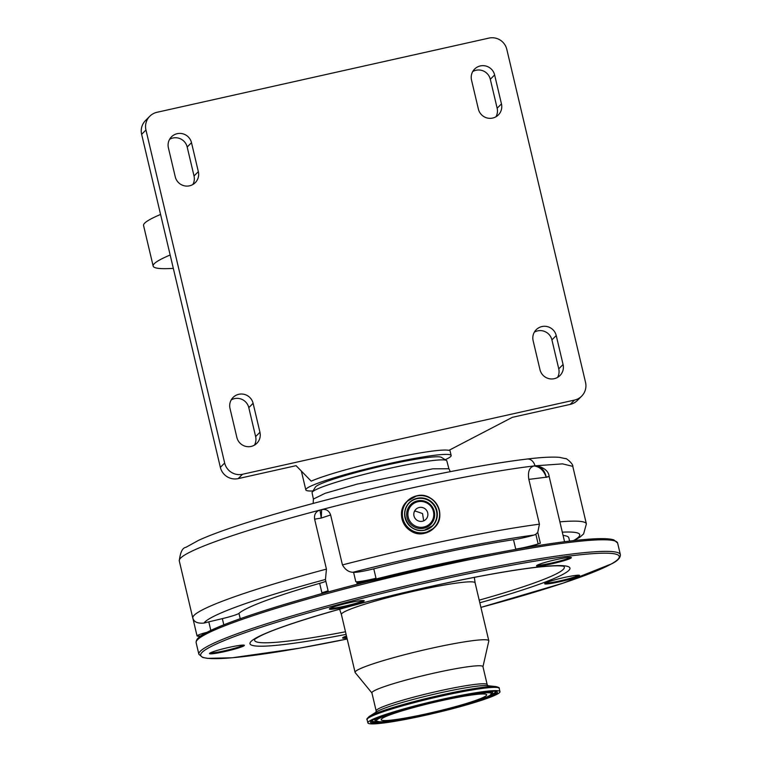 <?xml version="1.0" encoding="UTF-8"?>
<svg xmlns="http://www.w3.org/2000/svg" width="762" height="762" viewBox="0 0 762 762"><rect width="100%" height="100%" fill="white"/><g stroke="black" fill="none" stroke-linecap="round" stroke-linejoin="round"><path stroke-width="1.14" d="M484.699 696.678A54.216 4.724 166.7 0 0 486.68 694.782A54.216 4.724 166.7 0 0 440.646 700.869A54.216 4.724 166.7 0 0 383.153 717.842A54.216 4.724 166.7 0 0 381.162 719.728A54.216 4.724 166.7 0 0 427.196 713.651A54.216 4.724 166.7 0 0 484.699 696.678M370.351 720.509A67.875 5.915 166.7 0 0 367.865 722.871A67.875 5.915 166.7 0 0 425.501 715.261A67.875 5.915 166.7 0 0 497.491 694.011A67.875 5.915 166.7 0 0 499.977 691.639A67.875 5.915 166.7 0 0 442.341 699.259A67.875 5.915 166.7 0 0 370.351 720.509M376.161 710.889A57.055 4.972 166.7 0 1 378.247 708.898A57.055 4.972 166.7 0 1 438.75 691.039A57.055 4.972 166.7 0 1 487.194 684.638L482.937 666.626A57.055 4.972 166.7 0 0 434.492 673.017A57.055 4.972 166.7 0 0 373.99 690.886A57.055 4.972 166.7 0 0 371.904 692.868L376.161 710.889L375.914 712.299M482.965 666.721L488.794 641.042A68.704 5.991 166.7 0 0 488.804 640.775A68.704 5.991 166.7 0 0 430.463 648.481A68.704 5.991 166.7 0 0 357.607 669.988A68.704 5.991 166.7 0 0 355.082 672.389A68.704 5.991 166.7 0 0 355.206 672.617L371.923 692.972M210.141 652.967A17.926 1.562 166.7 0 0 209.521 653.444A17.926 1.562 166.7 0 0 223.952 651.748A17.926 1.562 166.7 0 0 243.716 645.966A17.926 1.562 166.7 0 0 244.269 645.223A17.926 1.562 166.7 0 0 228.39 647.529A17.926 1.562 166.7 0 0 210.141 652.967M329.994 608.409A17.926 1.562 166.7 0 0 329.375 608.886A17.926 1.562 166.7 0 0 343.795 607.19A17.926 1.562 166.7 0 0 363.56 601.409A17.926 1.562 166.7 0 0 364.122 600.666A17.926 1.562 166.7 0 0 348.234 602.961A17.926 1.562 166.7 0 0 329.994 608.409M537.162 565.223A17.926 1.562 166.7 0 0 536.543 565.699A17.926 1.562 166.7 0 0 550.974 564.004A17.926 1.562 166.7 0 0 570.728 558.232A17.926 1.562 166.7 0 0 571.29 557.489A17.926 1.562 166.7 0 0 555.412 559.784A17.926 1.562 166.7 0 0 537.162 565.223M346.481 635.994A17.926 1.562 166.7 0 0 343.243 637.327A17.926 1.562 166.7 0 0 342.624 637.804A17.926 1.562 166.7 0 0 346.948 637.956M545.354 583.101A17.926 1.562 166.7 0 0 544.735 583.568A17.926 1.562 166.7 0 0 559.165 581.882A17.926 1.562 166.7 0 0 578.92 576.101A17.926 1.562 166.7 0 0 579.482 575.358A17.926 1.562 166.7 0 0 563.604 577.653A17.926 1.562 166.7 0 0 545.354 583.101M210.312 652.872A17.174 1.495 166.7 0 0 225.962 650.472A17.174 1.495 166.7 0 0 242.84 645.395A17.174 1.495 166.7 0 0 243.316 645.071M330.156 608.314A17.174 1.495 166.7 0 0 345.805 605.904A17.174 1.495 166.7 0 0 362.693 600.827A17.174 1.495 166.7 0 0 363.16 600.513M537.334 565.137A17.174 1.495 166.7 0 0 552.974 562.727A17.174 1.495 166.7 0 0 569.862 557.651A17.174 1.495 166.7 0 0 570.338 557.336M545.525 583.006A17.174 1.495 166.7 0 0 561.165 580.596A17.174 1.495 166.7 0 0 578.053 575.52A17.174 1.495 166.7 0 0 578.529 575.205M343.414 637.232A17.174 1.495 166.7 0 0 346.748 637.127M312.21 492.195L315.382 487.108A64.97 5.658 -13.3 0 1 359.807 471.516A64.97 5.658 -13.3 0 1 428.187 457.448A64.97 5.658 -13.3 0 1 441.341 457.333L446.456 460.458A69.237 6.039 166.7 0 0 432.425 460.581A69.237 6.039 166.7 0 0 359.559 475.583A69.237 6.039 166.7 0 0 312.21 492.195A69.237 6.039 166.7 0 0 312.077 492.747L313.392 499.081L325.126 493.3L357.302 484.07L432.806 468.82L448.904 468.754L446.827 460.896A69.237 6.039 166.7 0 0 446.456 460.458M238.211 478.603L296.075 465.668L311.191 481.146A74.676 6.506 -13.3 0 1 386.077 459.696A74.676 6.506 -13.3 0 1 448.885 450.371L512.331 417.338L570.205 404.403L574.519 400.069L242.526 474.269L238.211 478.603A14.935 14.735 -135.1 0 1 220.351 467.344L141.637 134.331A14.935 14.735 -135.1 0 1 145.485 120.567L149.8 116.234A14.935 14.735 44.9 0 0 145.952 130.007L141.637 134.331M445.218 459.696A74.676 6.506 166.7 0 0 450.647 456.571A74.676 6.506 166.7 0 0 451.152 455.524A74.676 6.506 166.7 0 0 382.048 465.182A74.676 6.506 166.7 0 0 306.305 488.833A74.676 6.506 166.7 0 0 305.81 489.88A74.676 6.506 166.7 0 0 312.982 490.957M220.351 467.344L224.666 463.02A14.935 14.735 44.9 0 0 242.526 474.269M224.666 463.02L145.952 130.007M574.519 400.069A14.935 14.735 44.9 0 0 585.53 382.362L506.806 49.349A14.935 14.735 44.9 0 0 488.947 38.1L156.962 112.3A14.935 14.735 44.9 0 0 149.8 116.234M253.108 403.308L259.947 432.264A11.944 11.782 -135.1 0 1 251.146 446.427A11.944 11.782 -135.1 0 1 236.858 437.426L230.01 408.47A11.944 11.782 -135.1 0 1 244.745 394.497A11.944 11.782 -135.1 0 1 253.108 403.308L248.793 407.641L255.632 436.597A11.944 11.782 -135.1 0 1 254.422 445.16M191.5 142.685L198.339 171.65A11.944 11.782 -135.1 0 1 189.538 185.814A11.944 11.782 -135.1 0 1 175.25 176.803L168.402 147.847A11.944 11.782 -135.1 0 1 183.137 133.883A11.944 11.782 -135.1 0 1 191.5 142.685L187.185 147.018L194.024 175.974A11.944 11.782 -135.1 0 1 192.815 184.537M478.374 109.061L471.526 80.105A11.944 11.782 -135.1 0 1 486.261 66.132A11.944 11.782 -135.1 0 1 494.624 74.943L501.463 103.899A11.944 11.782 -135.1 0 1 492.652 118.062A11.944 11.782 -135.1 0 1 478.374 109.061M539.982 369.684L533.133 340.719A11.944 11.782 -135.1 0 1 547.868 326.755A11.944 11.782 -135.1 0 1 556.231 335.566L563.07 364.522A11.944 11.782 -135.1 0 1 554.26 378.685A11.944 11.782 -135.1 0 1 539.982 369.684M534.352 332.165A11.944 11.782 -135.1 0 1 551.917 339.89L558.756 368.846A11.944 11.782 -135.1 0 1 557.546 377.409M472.745 71.542A11.944 11.782 -135.1 0 1 490.309 79.277L497.148 108.233A11.944 11.782 -135.1 0 1 495.938 116.786M169.621 139.294A11.944 11.782 -135.1 0 1 187.185 147.018M231.229 399.907A11.944 11.782 -135.1 0 1 248.793 407.641M581.673 396.135L577.358 400.469A14.935 14.735 -135.1 0 1 570.205 404.403M170.155 255.003A171.745 14.973 166.7 0 0 154.295 263.662A171.745 14.973 166.7 0 0 153.152 266.071A171.745 14.973 166.7 0 0 173.317 268.357M160.572 214.455A171.745 14.973 166.7 0 0 144.713 223.114A171.745 14.973 166.7 0 0 143.561 225.533L153.152 266.071M471.907 557.803L357.197 584.073A167.64 14.611 -13.3 0 1 471.573 557.87M313.096 596.103A170.259 14.84 -13.3 0 1 328.308 591.703M357.14 583.844A170.259 14.84 -13.3 0 1 492.185 553.764M569.595 541.096L568.804 537.782A170.259 14.84 166.7 0 0 563.08 535.448M546.125 477.374C550.078 476.136 550.107 476.079 546.221 477.193C544.744 470.43 541.277 466.611 535.829 465.734L536.819 465.725C544.535 467.83 548.64 471.383 549.126 476.393L564.566 541.725M540.344 543.239L537.762 532.324L535.848 534.248L538.134 543.916L540.344 543.239A14.935 1.305 166.7 0 0 534.791 545.621L534.905 546.106M538.134 543.916A17.926 1.562 -13.3 0 1 515.731 549.107A170.259 14.84 -13.3 0 1 525.313 547.707M535.848 534.248L534.162 535.019A17.926 1.562 -13.3 0 1 513.502 539.696A170.259 14.84 166.7 0 0 373.79 568.823A17.926 1.562 -13.3 0 1 356.987 572.176A17.926 1.562 -13.3 0 1 353.578 572.291L355.797 581.701A14.935 1.305 166.7 0 1 356.464 581.768A14.935 1.305 166.7 0 1 356.692 581.93L357.245 584.264M328.079 590.74A17.926 1.562 -13.3 0 1 321.888 592.76A170.259 14.84 -13.3 0 1 328.136 590.979M356.968 583.121A170.259 14.84 -13.3 0 1 376.009 578.234A17.926 1.562 -13.3 0 1 359.207 581.587A17.926 1.562 -13.3 0 1 356.464 581.768M325.86 581.33A17.926 1.562 -13.3 0 1 319.669 583.349A170.259 14.84 166.7 0 0 238.954 613.353L240.23 618.715M200.949 635.879A14.935 1.305 -13.3 0 1 200.149 635.984A14.935 1.305 -13.3 0 1 197.044 635.908L192.767 617.782C193.719 621.887 197.463 623.649 204.006 623.078A14.935 1.305 -13.3 0 1 208.798 621.859L222.342 618.63A17.926 1.562 166.7 0 0 238.954 613.353M197.044 635.908A14.935 1.305 -13.3 0 1 207.235 632.212M326.307 499.977A196.425 17.116 -13.3 0 1 372.418 488.556A196.425 17.116 -13.3 0 1 526.656 459.105A8.963 7.125 83.3 0 1 527.056 459.038C541.544 457.295 552.336 456.733 559.441 457.362L565.575 458.657C565.699 457.543 573.548 464.087 572.776 466.354L562.547 463.868L534.962 465.839A182.204 15.878 -13.3 0 1 535.829 465.734M546.221 477.193L528.847 479.393C527.628 471.735 529.38 467.249 534.076 465.944A204.607 17.831 -13.3 0 1 534.962 465.839A14.935 11.878 83.3 0 1 546.221 477.193C543.897 470.525 539.848 466.773 534.076 465.944M537.762 532.324L539.429 524.17L528.847 479.393M330.632 514.979L321.25 518.065L321.631 509.626C326.088 508.816 329.089 510.597 330.632 514.979L342.443 564.918C344.786 568.995 347.729 571.386 351.272 572.1L352.768 572.31A14.935 1.305 -13.3 0 1 353.578 572.291M321.25 518.065L314.63 519.17C313.982 514.598 315.763 511.559 319.983 510.054L321.25 518.065M325.46 579.472L326.441 569.119L314.63 519.17M319.983 510.054A204.607 17.831 -13.3 0 1 321.631 509.626M423.824 527.018A13.03 12.859 44.9 0 0 433.435 511.559A13.03 12.859 44.9 0 0 417.852 501.739A13.03 12.859 44.9 0 0 408.242 517.198A13.03 12.859 44.9 0 0 423.824 527.018M422.462 521.256A7.096 7.001 44.9 0 0 426.977 511.007A7.096 7.001 44.9 0 0 415.814 509.368A7.096 7.001 44.9 0 0 422.462 521.256M423.672 520.865L422.548 513.569L415.585 511.14L414.357 511.531M378.466 718.814A59.217 5.163 166.7 0 0 418.205 716.042A59.217 5.163 166.7 0 0 489.385 695.696A59.217 5.163 166.7 0 0 449.637 698.468A59.217 5.163 166.7 0 0 378.466 718.814M382.981 715.737A60.322 5.258 166.7 0 0 377.266 718.318A60.322 5.258 166.7 0 0 375.133 720.595L379.419 721.804C385.181 721.747 393.325 720.757 403.841 718.842C434.645 713.47 480.641 701.069 489.69 695.582L492.462 692.858A60.322 5.258 166.7 0 0 483.27 692.029M375.637 718.652A60.55 5.277 166.7 0 0 374.79 720.119L374.704 719.919M492.462 692.858L492.557 692.277A60.55 5.277 166.7 0 0 491.147 691.344M491.004 694.763A63.856 5.563 166.7 0 0 493.433 693.544A63.856 5.563 166.7 0 0 495.776 691.572M483.946 698.183A64.084 5.582 166.7 0 0 493.766 694.03A64.084 5.582 166.7 0 0 496.072 691.677M371.599 720.928A63.856 5.563 166.7 0 0 377.285 721.643M371.38 721.157A64.084 5.582 166.7 0 0 385.134 721.538M372.875 719.985A65.189 5.677 166.7 0 0 416.623 716.928A65.189 5.677 166.7 0 0 494.976 694.534A65.189 5.677 166.7 0 0 451.218 697.582A65.189 5.677 166.7 0 0 372.875 719.985M495.957 686.572A67.094 5.848 166.7 0 0 433.311 696.82A67.094 5.848 166.7 0 0 370.065 716.023A67.094 5.848 166.7 0 0 369.199 716.537L376.533 711.832A58.626 5.105 166.7 0 1 377.295 711.384A58.626 5.105 166.7 0 1 432.559 694.601A58.626 5.105 166.7 0 1 487.289 685.648L495.957 686.572C498.7 687.314 499.786 687.924 499.215 688.4A67.875 5.915 166.7 0 0 441.579 696.011A67.875 5.915 166.7 0 0 369.589 717.261A67.875 5.915 166.7 0 0 367.103 719.633L367.865 722.871M474.355 577.367L475.107 582.863A68.704 5.991 166.7 0 0 416.776 590.569A68.704 5.991 166.7 0 0 343.919 612.077A68.704 5.991 166.7 0 0 341.395 614.467L355.082 672.389M479.193 600.151A159.106 13.868 166.7 0 0 558.47 572.729A159.106 13.868 166.7 0 0 563.68 566.309M254.794 639.328A159.106 13.868 166.7 0 0 345.481 631.765M479.812 602.771A164.392 14.326 166.7 0 0 563.918 573.815A164.392 14.326 166.7 0 0 453.59 581.511A164.392 14.326 166.7 0 0 256.013 637.994A164.392 14.326 166.7 0 0 346.1 634.375M208.559 647.881A215.055 18.745 166.7 0 0 347.196 638.994L299.266 648.214L232.2 657.777L207.455 658.358L202.73 657.482L198.872 654.272A216.551 18.879 166.7 0 1 206.816 646.728A216.551 18.879 166.7 0 1 436.474 578.929A216.551 18.879 166.7 0 1 620.363 554.641C620.592 557.736 617.725 560.784 611.762 563.785L563.185 583.111L480.908 607.39A215.055 18.745 166.7 0 0 611.372 563.928A215.055 18.745 166.7 0 0 467.03 573.996A215.055 18.745 166.7 0 0 208.559 647.881M196.139 642.69C195.929 639.575 198.796 636.527 204.749 633.546C228.086 620.077 311.153 594.674 400.355 573.624C473.974 556.098 547.164 542.573 585.206 539.477C599.361 538.258 608.886 538.382 613.801 539.858L617.63 543.058A216.551 18.879 166.7 0 0 433.74 567.347A216.551 18.879 166.7 0 0 204.083 635.146A216.551 18.879 166.7 0 0 196.139 642.69L198.872 654.272M615.382 541.134A215.055 18.745 166.7 0 0 428.206 567.195A215.055 18.745 166.7 0 0 205.13 633.403M563.07 364.522L558.756 368.846M556.231 335.566L551.917 339.89M501.463 103.899L497.148 108.233M494.624 74.943L490.309 79.277M198.339 171.65L194.024 175.974M259.947 432.264L255.632 436.597M573.405 540.658A173.241 15.097 166.7 0 0 562.308 532.171M513.502 539.696L515.731 549.107M373.79 568.823L376.009 578.234M319.669 583.349L321.888 592.76M222.342 618.63L223.809 624.859M208.798 621.859L210.836 630.441M193.043 618.992L192.805 618.134A204.607 17.831 -13.3 0 1 192.767 617.782A204.607 17.831 -13.3 0 1 326.441 569.119M559.87 521.856A182.204 15.878 -13.3 0 1 586.378 523.894L583.616 533.886L580.187 536.972L574.319 540.553M527.056 459.038A8.963 7.125 83.3 0 1 534.962 465.839A204.607 17.831 166.7 0 0 311.334 512.35A204.607 17.831 166.7 0 0 179.289 560.937C180.28 552.317 182.48 547.773 185.899 547.326L198.425 540.42C226.924 527.152 297.675 506.178 372.418 488.556C435.235 473.831 486.775 464.001 527.056 459.038M534.162 535.019A195.644 17.05 166.7 0 0 352.768 572.31M325.422 579.482A195.644 17.05 166.7 0 0 204.006 623.078M342.443 564.918A204.607 17.831 -13.3 0 1 539.429 524.17M406.927 501.472C393.421 513.531 407.232 538.229 424.701 533.248A18.964 18.707 44.9 0 0 433.797 528.247L434.388 527.656A18.964 18.707 44.9 0 0 416.614 495.872A18.964 18.707 44.9 0 0 404.536 523.294A18.964 18.707 44.9 0 0 434.388 527.656C447.894 515.588 434.073 490.89 416.604 495.872L406.927 501.472A18.964 18.707 44.9 0 0 424.71 533.248L433.797 528.247M425.272 532.438A18.774 18.517 44.9 0 0 439.122 510.188A18.774 18.517 44.9 0 0 416.671 496.043A18.774 18.517 44.9 0 0 402.831 518.293A18.774 18.517 44.9 0 0 425.272 532.438M424.748 530.209A16.469 16.25 44.9 0 0 436.893 510.683A16.469 16.25 44.9 0 0 417.195 498.272A16.469 16.25 44.9 0 0 405.051 517.798A16.469 16.25 44.9 0 0 424.748 530.209M409.423 502.777C397.831 513.121 409.699 534.324 424.682 530.047A16.278 16.059 44.9 0 0 435.035 506.511A16.278 16.059 44.9 0 0 409.423 502.777A16.278 16.059 44.9 0 0 424.682 530.047L432.483 525.751M432.378 525.856A16.278 16.059 44.9 0 0 417.014 498.691A16.278 16.059 44.9 0 0 409.318 502.882M417.424 500.882A14.107 13.916 44.9 0 0 407.032 517.608A14.107 13.916 44.9 0 0 423.891 528.228A14.107 13.916 44.9 0 0 434.292 511.512A14.107 13.916 44.9 0 0 417.424 500.882M375.133 720.595L374.79 720.119M371.38 721.081L373.18 719.871C375.314 717.794 402.765 708.574 433.645 701.488C464.991 693.858 495.167 689.839 496.11 691.696L496.033 691.61M369.199 716.537C367.074 718.433 366.379 719.461 367.103 719.633M499.215 688.4L499.977 691.639M487.194 684.638L488.051 685.79M475.107 582.863L488.804 640.775M341.395 614.467L339.614 609.219M254.937 639.07L257.947 637.27C274.082 627.755 340.471 607.352 409.365 591.36C458.791 579.844 499.634 572.014 531.895 567.852C546.449 566.09 556.355 565.471 561.632 565.995L563.432 566.137M617.63 543.058L620.363 554.641M450.313 471.659L448.904 468.754M449.818 449.885L451.152 455.524M301.361 471.078L305.81 489.88M313.392 499.081L313.153 503.434M586.378 523.894L572.776 466.354M325.384 579.32L328.355 591.893M192.805 618.134L179.289 560.937"/></g></svg>
